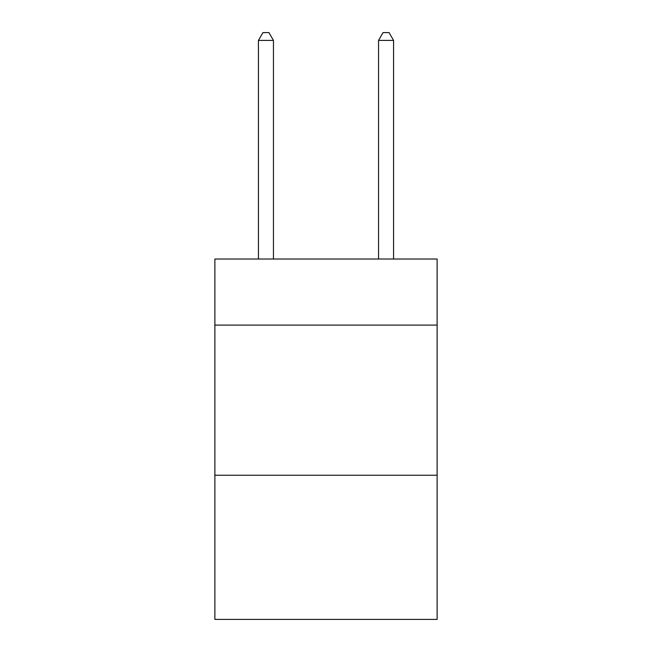 <?xml version="1.0" encoding="UTF-8"?>
<svg xmlns="http://www.w3.org/2000/svg" width="652" height="652" viewBox="0 0 652 652"><rect width="100%" height="100%" fill="white"/><g stroke="black" fill="none" stroke-linecap="round" stroke-linejoin="round"><path stroke-width="0.98" d="M437.117 325.095L437.117 259.031L214.883 259.031L214.883 325.095L437.117 325.095L437.117 619.4L214.883 619.4L214.883 325.095M437.117 475.251L214.883 475.251M273.449 259.031L273.449 40.408L258.428 40.408L258.428 259.031M258.428 40.408L262.935 32.6L268.942 32.6L273.449 40.408M393.572 259.031L393.572 40.408L378.551 40.408L378.551 259.031M378.551 40.408L383.058 32.6L389.065 32.6L393.572 40.408"/></g></svg>
